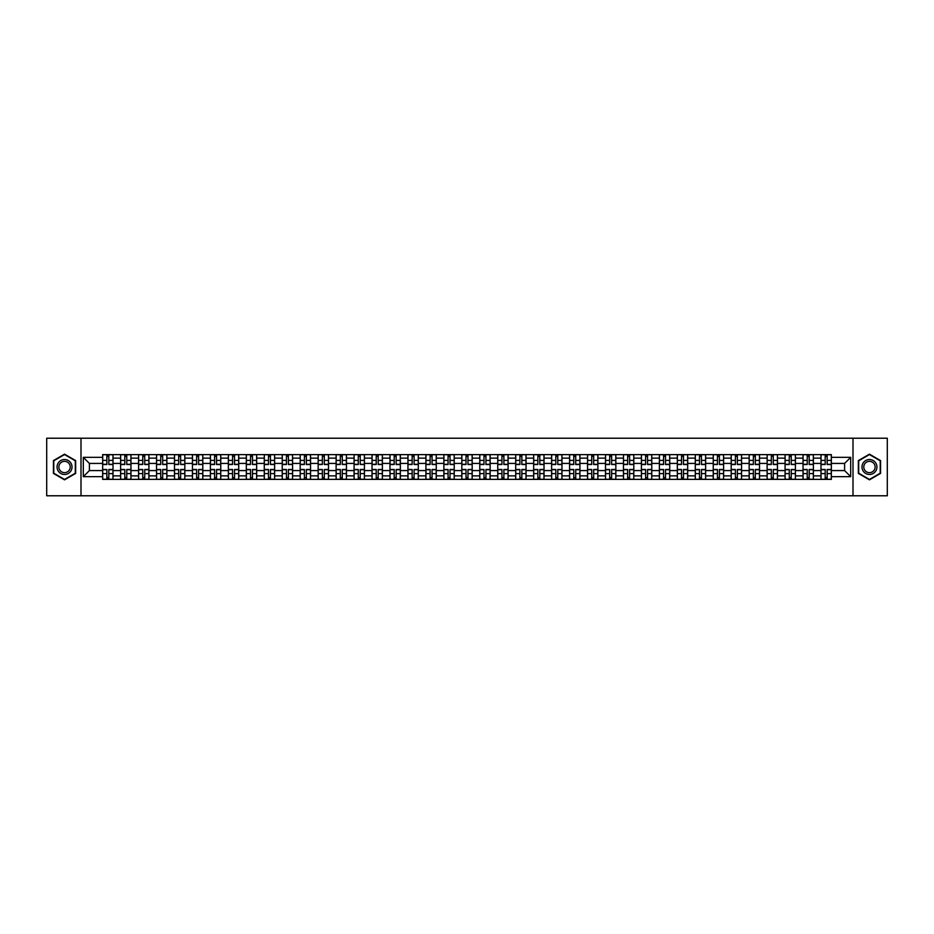 <?xml version="1.0" encoding="UTF-8"?>
<svg xmlns="http://www.w3.org/2000/svg" width="934" height="934" viewBox="0 0 934 934"><rect width="100%" height="100%" fill="white"/><g stroke="black" fill="none" stroke-linecap="round" stroke-linejoin="round"><path stroke-width="1.4" d="M852.999 495.779L887.3 495.779L887.3 438.221L46.7 438.221L46.7 495.779L852.999 495.779L852.999 438.221M120.603 479.376L120.603 458.139L113.014 458.139L113.014 479.376M113.014 458.139L113.014 454.624M120.603 458.139L120.603 454.624M130.97 454.624L130.97 479.376M138.571 479.376L138.571 454.624M148.926 454.624L148.926 479.376M156.527 479.376L156.527 454.624M166.882 454.624L166.882 479.376M174.483 479.376L174.483 454.624M184.839 454.624L184.839 479.376M192.439 479.376L192.439 454.624M202.806 454.624L202.806 479.376M210.395 479.376L210.395 454.624M220.763 454.624L220.763 479.376M228.363 479.376L228.363 454.624M238.719 454.624L238.719 479.376M246.319 479.376L246.319 454.624M256.675 454.624L256.675 479.376M264.275 479.376L264.275 454.624M274.631 454.624L274.631 479.376M282.231 479.376L282.231 454.624M292.599 454.624L292.599 479.376M300.188 479.376L300.188 454.624M310.555 454.624L310.555 479.376M318.155 479.376L318.155 454.624M328.511 454.624L328.511 479.376M336.112 479.376L336.112 454.624M346.467 454.624L346.467 479.376M354.068 479.376L354.068 454.624M364.423 454.624L364.423 479.376M372.024 479.376L372.024 454.624M382.391 454.624L382.391 479.376M389.98 479.376L389.98 454.624M400.347 454.624L400.347 479.376M407.948 479.376L407.948 454.624M418.304 454.624L418.304 479.376M425.904 479.376L425.904 454.624M436.26 454.624L436.26 479.376M443.86 479.376L443.86 454.624M454.228 454.624L454.228 479.376M461.816 479.376L461.816 454.624M472.184 454.624L472.184 479.376M479.772 479.376L479.772 454.624M490.14 454.624L490.14 479.376M497.74 479.376L497.74 454.624M508.096 454.624L508.096 479.376M515.696 479.376L515.696 454.624M526.052 454.624L526.052 479.376M533.653 479.376L533.653 454.624M544.02 454.624L544.02 479.376M551.609 479.376L551.609 454.624M561.976 454.624L561.976 479.376M569.577 479.376L569.577 454.624M579.932 454.624L579.932 479.376M587.533 479.376L587.533 454.624M597.888 454.624L597.888 479.376M605.489 479.376L605.489 454.624M615.845 454.624L615.845 479.376M623.445 479.376L623.445 454.624M633.812 454.624L633.812 479.376M641.401 479.376L641.401 454.624M651.769 454.624L651.769 479.376M659.369 479.376L659.369 454.624M669.725 454.624L669.725 479.376M677.325 479.376L677.325 454.624M687.681 454.624L687.681 479.376M695.281 479.376L695.281 454.624M705.637 454.624L705.637 479.376M713.237 479.376L713.237 454.624M723.605 454.624L723.605 479.376M731.194 479.376L731.194 454.624M741.561 454.624L741.561 479.376M749.161 479.376L749.161 454.624M759.517 454.624L759.517 479.376M767.118 479.376L767.118 454.624M777.473 454.624L777.473 479.376M785.074 479.376L785.074 454.624M795.429 454.624L795.429 479.376M803.03 479.376L803.03 454.624M813.397 454.624L813.397 479.376M820.986 479.376L820.986 454.624M820.986 470.573L813.397 470.573M803.03 470.573L795.429 470.573M785.074 470.573L777.473 470.573M767.118 470.573L759.517 470.573M749.161 470.573L741.561 470.573M731.194 470.573L723.605 470.573M713.237 470.573L705.637 470.573M695.281 470.573L687.681 470.573M677.325 470.573L669.725 470.573M659.369 470.573L651.769 470.573M641.401 470.573L633.812 470.573M623.445 470.573L615.845 470.573M605.489 470.573L597.888 470.573M587.533 470.573L579.932 470.573M569.577 470.573L561.976 470.573M551.609 470.573L544.02 470.573M533.653 470.573L526.052 470.573M515.696 470.573L508.096 470.573M497.74 470.573L490.14 470.573M479.772 470.573L472.184 470.573M461.816 470.573L454.228 470.573M443.86 470.573L436.26 470.573M425.904 470.573L418.304 470.573M407.948 470.573L400.347 470.573M389.98 470.573L382.391 470.573M372.024 470.573L364.423 470.573M354.068 470.573L346.467 470.573M336.112 470.573L328.511 470.573M318.155 470.573L310.555 470.573M300.188 470.573L292.599 470.573M282.231 470.573L274.631 470.573M264.275 470.573L256.675 470.573M246.319 470.573L238.719 470.573M228.363 470.573L220.763 470.573M210.395 470.573L202.806 470.573M192.439 470.573L184.839 470.573M174.483 470.573L166.882 470.573M156.527 470.573L148.926 470.573M138.571 470.573L130.97 470.573M120.603 470.573L113.014 470.573M820.986 463.427L813.397 463.427M803.03 463.427L795.429 463.427M785.074 463.427L777.473 463.427M767.118 463.427L759.517 463.427M749.161 463.427L741.561 463.427M731.194 463.427L723.605 463.427M713.237 463.427L705.637 463.427M695.281 463.427L687.681 463.427M677.325 463.427L669.725 463.427M659.369 463.427L651.769 463.427M641.401 463.427L633.812 463.427M623.445 463.427L615.845 463.427M605.489 463.427L597.888 463.427M587.533 463.427L579.932 463.427M569.577 463.427L561.976 463.427M551.609 463.427L544.02 463.427M533.653 463.427L526.052 463.427M515.696 463.427L508.096 463.427M497.74 463.427L490.14 463.427M479.772 463.427L472.184 463.427M461.816 463.427L454.228 463.427M443.86 463.427L436.26 463.427M425.904 463.427L418.304 463.427M407.948 463.427L400.347 463.427M389.98 463.427L382.391 463.427M372.024 463.427L364.423 463.427M354.068 463.427L346.467 463.427M336.112 463.427L328.511 463.427M318.155 463.427L310.555 463.427M300.188 463.427L292.599 463.427M282.231 463.427L274.631 463.427M264.275 463.427L256.675 463.427M246.319 463.427L238.719 463.427M228.363 463.427L220.763 463.427M210.395 463.427L202.806 463.427M192.439 463.427L184.839 463.427M174.483 463.427L166.882 463.427M156.527 463.427L148.926 463.427M138.571 463.427L130.97 463.427M120.603 463.427L113.014 463.427M89.407 470.573L102.647 470.573L102.647 463.427L89.407 463.427L89.407 470.573L83.313 476.667L83.313 457.333L102.647 457.333L102.647 463.427M831.353 463.427L831.353 470.573L844.593 470.573L844.593 463.427L831.353 463.427L831.353 454.624L102.647 454.624L102.647 457.333M831.353 457.333L850.687 457.333L850.687 476.667L831.353 476.667L831.353 470.573M102.647 470.573L102.647 479.376L831.353 479.376L831.353 476.667M102.647 476.667L83.313 476.667M81.001 495.779L81.001 438.221M75.654 460.59L64.539 454.169L53.436 460.59L53.436 473.41L64.539 479.831L75.654 473.41L75.654 460.59M880.564 460.59L869.461 454.169L858.346 460.59L858.346 473.41L869.461 479.831L880.564 473.41L880.564 460.59M108.811 477.648L106.85 477.648M106.85 456.352L108.811 456.352M126.767 477.648L124.806 477.648M124.806 456.352L126.767 456.352M144.723 477.648L142.762 477.648M142.762 456.352L144.723 456.352M162.679 477.648L160.73 477.648M160.73 456.352L162.679 456.352M180.636 477.648L178.686 477.648M178.686 456.352L180.636 456.352M198.603 477.648L196.642 477.648M196.642 456.352L198.603 456.352M216.56 477.648L214.598 477.648M214.598 456.352L216.56 456.352M234.516 477.648L232.554 477.648M232.554 456.352L234.516 456.352M252.472 477.648L250.522 477.648M250.522 456.352L252.472 456.352M270.44 477.648L268.478 477.648M268.478 456.352L270.44 456.352M288.396 477.648L286.434 477.648M286.434 456.352L288.396 456.352M306.352 477.648L304.391 477.648M304.391 456.352L306.352 456.352M324.308 477.648L322.358 477.648M322.358 456.352L324.308 456.352M342.264 477.648L340.315 477.648M340.315 456.352L342.264 456.352M360.232 477.648L358.271 477.648M358.271 456.352L360.232 456.352M378.188 477.648L376.227 477.648M376.227 456.352L378.188 456.352M396.144 477.648L394.183 477.648M394.183 456.352L396.144 456.352M414.101 477.648L412.151 477.648M412.151 456.352L414.101 456.352M432.057 477.648L430.107 477.648M430.107 456.352L432.057 456.352M450.025 477.648L448.063 477.648M448.063 456.352L450.025 456.352M467.981 477.648L466.019 477.648M466.019 456.352L467.981 456.352M485.937 477.648L483.975 477.648M483.975 456.352L485.937 456.352M503.893 477.648L501.943 477.648M501.943 456.352L503.893 456.352M521.849 477.648L519.899 477.648M519.899 456.352L521.849 456.352M539.817 477.648L537.856 477.648M537.856 456.352L539.817 456.352M557.773 477.648L555.812 477.648M555.812 456.352L557.773 456.352M575.729 477.648L573.768 477.648M573.768 456.352L575.729 456.352M593.685 477.648L591.736 477.648M591.736 456.352L593.685 456.352M611.642 477.648L609.692 477.648M609.692 456.352L611.642 456.352M629.609 477.648L627.648 477.648M627.648 456.352L629.609 456.352M647.566 477.648L645.604 477.648M645.604 456.352L647.566 456.352M665.522 477.648L663.56 477.648M663.56 456.352L665.522 456.352M683.478 477.648L681.528 477.648M681.528 456.352L683.478 456.352M701.446 477.648L699.484 477.648M699.484 456.352L701.446 456.352M719.402 477.648L717.44 477.648M717.44 456.352L719.402 456.352M737.358 477.648L735.397 477.648M735.397 456.352L737.358 456.352M755.314 477.648L753.364 477.648M753.364 456.352L755.314 456.352M773.27 477.648L771.321 477.648M771.321 456.352L773.27 456.352M791.238 477.648L789.277 477.648M789.277 456.352L791.238 456.352M809.194 477.648L807.233 477.648M807.233 456.352L809.194 456.352M827.15 477.648L825.189 477.648M825.189 456.352L827.15 456.352M83.313 457.333L89.407 463.427M844.593 470.573L850.687 476.667M844.593 463.427L850.687 457.333M108.811 464.525L108.811 454.741L112.956 454.741L112.956 464.525L108.811 464.525M106.85 456.236L108.811 456.236M108.811 454.741L102.705 454.741L102.705 464.525L106.85 464.525L106.85 454.741L105.18 454.741M106.85 469.475L106.85 479.259L102.705 479.259L102.705 469.475L106.85 469.475M108.811 477.764L106.85 477.764M106.85 479.259L112.956 479.259L112.956 469.475L108.811 469.475L108.811 479.259L110.481 479.259M126.767 464.525L126.767 454.741L130.912 454.741L130.912 464.525L126.767 464.525M124.806 456.236L126.767 456.236M126.767 454.741L120.661 454.741L120.661 464.525L124.806 464.525L124.806 454.741L123.136 454.741M144.723 464.525L144.723 454.741L148.868 454.741L148.868 464.525L144.723 464.525M142.762 456.236L144.723 456.236M144.723 454.741L138.617 454.741L138.617 464.525L142.762 464.525L142.762 454.741L141.092 454.741M58.06 470.736A7.484 7.484 0 0 0 68.287 473.48A7.484 7.484 0 0 0 71.019 463.264A7.484 7.484 0 0 0 60.803 460.52A7.484 7.484 0 0 0 58.06 470.736M59.636 469.837A5.662 5.662 0 0 0 67.376 471.903A5.662 5.662 0 0 0 69.455 464.163A5.662 5.662 0 0 0 61.714 462.096A5.662 5.662 0 0 0 59.636 469.837M64.539 454.566L75.304 460.789L75.304 473.211L64.539 479.434L53.775 473.211L53.775 460.789L64.539 454.566M862.981 470.736A7.484 7.484 0 0 0 873.197 473.48A7.484 7.484 0 0 0 875.94 463.264A7.484 7.484 0 0 0 865.713 460.52A7.484 7.484 0 0 0 862.981 470.736M864.545 469.837A5.662 5.662 0 0 0 872.286 471.903A5.662 5.662 0 0 0 874.364 464.163A5.662 5.662 0 0 0 866.624 462.096A5.662 5.662 0 0 0 864.545 469.837M869.461 454.566L880.225 460.789L880.225 473.211L869.461 479.434L858.696 473.211L858.696 460.789L869.461 454.566M124.806 469.475L124.806 479.259L120.661 479.259L120.661 469.475L124.806 469.475M126.767 477.764L124.806 477.764M124.806 479.259L130.912 479.259L130.912 469.475L126.767 469.475L126.767 479.259L128.437 479.259M142.762 469.475L142.762 479.259L138.617 479.259L138.617 469.475L142.762 469.475M144.723 477.764L142.762 477.764M142.762 479.259L148.868 479.259L148.868 469.475L144.723 469.475L144.723 479.259L146.393 479.259M162.679 464.525L162.679 454.741L166.824 454.741L166.824 464.525L162.679 464.525M160.73 456.236L162.679 456.236M162.679 454.741L156.585 454.741L156.585 464.525L160.73 464.525L160.73 454.741L159.06 454.741M180.636 464.525L180.636 454.741L184.78 454.741L184.78 464.525L180.636 464.525M178.686 456.236L180.636 456.236M180.636 454.741L174.541 454.741L174.541 464.525L178.686 464.525L178.686 454.741L177.016 454.741M198.603 464.525L198.603 454.741L202.748 454.741L202.748 464.525L198.603 464.525M196.642 456.236L198.603 456.236M198.603 454.741L192.497 454.741L192.497 464.525L196.642 464.525L196.642 454.741L194.972 454.741M160.73 469.475L160.73 479.259L156.585 479.259L156.585 469.475L160.73 469.475M162.679 477.764L160.73 477.764M160.73 479.259L166.824 479.259L166.824 469.475L162.679 469.475L162.679 479.259L164.349 479.259M178.686 469.475L178.686 479.259L174.541 479.259L174.541 469.475L178.686 469.475M180.636 477.764L178.686 477.764M178.686 479.259L184.78 479.259L184.78 469.475L180.636 469.475L180.636 479.259L182.305 479.259M196.642 469.475L196.642 479.259L192.497 479.259L192.497 469.475L196.642 469.475M198.603 477.764L196.642 477.764M196.642 479.259L202.748 479.259L202.748 469.475L198.603 469.475L198.603 479.259L200.273 479.259M214.598 469.475L214.598 479.259L210.454 479.259L210.454 469.475L214.598 469.475M216.56 477.764L214.598 477.764M214.598 479.259L220.704 479.259L220.704 469.475L216.56 469.475L216.56 479.259L218.229 479.259M232.554 469.475L232.554 479.259L228.421 479.259L228.421 469.475L232.554 469.475M234.516 477.764L232.554 477.764M232.554 479.259L238.66 479.259L238.66 469.475L234.516 469.475L234.516 479.259L236.185 479.259M250.522 469.475L250.522 479.259L246.378 479.259L246.378 469.475L250.522 469.475M252.472 477.764L250.522 477.764M250.522 479.259L256.617 479.259L256.617 469.475L252.472 469.475L252.472 479.259L254.141 479.259M268.478 469.475L268.478 479.259L264.334 479.259L264.334 469.475L268.478 469.475M270.44 477.764L268.478 477.764M268.478 479.259L274.573 479.259L274.573 469.475L270.44 469.475L270.44 479.259L272.098 479.259M286.434 469.475L286.434 479.259L282.29 479.259L282.29 469.475L286.434 469.475M288.396 477.764L286.434 477.764M286.434 479.259L292.54 479.259L292.54 469.475L288.396 469.475L288.396 479.259L290.065 479.259M304.391 469.475L304.391 479.259L300.246 479.259L300.246 469.475L304.391 469.475M306.352 477.764L304.391 477.764M304.391 479.259L310.497 479.259L310.497 469.475L306.352 469.475L306.352 479.259L308.022 479.259M322.358 469.475L322.358 479.259L318.214 479.259L318.214 469.475L322.358 469.475M324.308 477.764L322.358 477.764M322.358 479.259L328.453 479.259L328.453 469.475L324.308 469.475L324.308 479.259L325.978 479.259M340.315 469.475L340.315 479.259L336.17 479.259L336.17 469.475L340.315 469.475M342.264 477.764L340.315 477.764M340.315 479.259L346.409 479.259L346.409 469.475L342.264 469.475L342.264 479.259L343.934 479.259M358.271 469.475L358.271 479.259L354.126 479.259L354.126 469.475L358.271 469.475M360.232 477.764L358.271 477.764M358.271 479.259L364.377 479.259L364.377 469.475L360.232 469.475L360.232 479.259L361.902 479.259M376.227 469.475L376.227 479.259L372.082 479.259L372.082 469.475L376.227 469.475M378.188 477.764L376.227 477.764M376.227 479.259L382.333 479.259L382.333 469.475L378.188 469.475L378.188 479.259L379.858 479.259M394.183 469.475L394.183 479.259L390.038 479.259L390.038 469.475L394.183 469.475M396.144 477.764L394.183 477.764M394.183 479.259L400.289 479.259L400.289 469.475L396.144 469.475L396.144 479.259L397.814 479.259M412.151 469.475L412.151 479.259L408.006 479.259L408.006 469.475L412.151 469.475M414.101 477.764L412.151 477.764M412.151 479.259L418.245 479.259L418.245 469.475L414.101 469.475L414.101 479.259L415.77 479.259M430.107 469.475L430.107 479.259L425.962 479.259L425.962 469.475L430.107 469.475M432.057 477.764L430.107 477.764M430.107 479.259L436.201 479.259L436.201 469.475L432.057 469.475L432.057 479.259L433.726 479.259M448.063 469.475L448.063 479.259L443.919 479.259L443.919 469.475L448.063 469.475M450.025 477.764L448.063 477.764M448.063 479.259L454.169 479.259L454.169 469.475L450.025 469.475L450.025 479.259L451.694 479.259M466.019 469.475L466.019 479.259L461.875 479.259L461.875 469.475L466.019 469.475M467.981 477.764L466.019 477.764M466.019 479.259L472.125 479.259L472.125 469.475L467.981 469.475L467.981 479.259L469.65 479.259M483.975 469.475L483.975 479.259L479.831 479.259L479.831 469.475L483.975 469.475M485.937 477.764L483.975 477.764M483.975 479.259L490.081 479.259L490.081 469.475L485.937 469.475L485.937 479.259L487.606 479.259M216.56 464.525L216.56 454.741L220.704 454.741L220.704 464.525L216.56 464.525M214.598 456.236L216.56 456.236M216.56 454.741L210.454 454.741L210.454 464.525L214.598 464.525L214.598 454.741L212.929 454.741M234.516 464.525L234.516 454.741L238.66 454.741L238.66 464.525L234.516 464.525M232.554 456.236L234.516 456.236M234.516 454.741L228.421 454.741L228.421 464.525L232.554 464.525L232.554 454.741L230.885 454.741M252.472 464.525L252.472 454.741L256.617 454.741L256.617 464.525L252.472 464.525M250.522 456.236L252.472 456.236M252.472 454.741L246.378 454.741L246.378 464.525L250.522 464.525L250.522 454.741L248.853 454.741M270.44 464.525L270.44 454.741L274.573 454.741L274.573 464.525L270.44 464.525M268.478 456.236L270.44 456.236M270.44 454.741L264.334 454.741L264.334 464.525L268.478 464.525L268.478 454.741L266.809 454.741M288.396 464.525L288.396 454.741L292.54 454.741L292.54 464.525L288.396 464.525M286.434 456.236L288.396 456.236M288.396 454.741L282.29 454.741L282.29 464.525L286.434 464.525L286.434 454.741L284.765 454.741M306.352 464.525L306.352 454.741L310.497 454.741L310.497 464.525L306.352 464.525M304.391 456.236L306.352 456.236M306.352 454.741L300.246 454.741L300.246 464.525L304.391 464.525L304.391 454.741L302.721 454.741M324.308 464.525L324.308 454.741L328.453 454.741L328.453 464.525L324.308 464.525M322.358 456.236L324.308 456.236M324.308 454.741L318.214 454.741L318.214 464.525L322.358 464.525L322.358 454.741L320.689 454.741M342.264 464.525L342.264 454.741L346.409 454.741L346.409 464.525L342.264 464.525M340.315 456.236L342.264 456.236M342.264 454.741L336.17 454.741L336.17 464.525L340.315 464.525L340.315 454.741L338.645 454.741M360.232 464.525L360.232 454.741L364.377 454.741L364.377 464.525L360.232 464.525M358.271 456.236L360.232 456.236M360.232 454.741L354.126 454.741L354.126 464.525L358.271 464.525L358.271 454.741L356.601 454.741M378.188 464.525L378.188 454.741L382.333 454.741L382.333 464.525L378.188 464.525M376.227 456.236L378.188 456.236M378.188 454.741L372.082 454.741L372.082 464.525L376.227 464.525L376.227 454.741L374.557 454.741M396.144 464.525L396.144 454.741L400.289 454.741L400.289 464.525L396.144 464.525M394.183 456.236L396.144 456.236M396.144 454.741L390.038 454.741L390.038 464.525L394.183 464.525L394.183 454.741L392.513 454.741M414.101 464.525L414.101 454.741L418.245 454.741L418.245 464.525L414.101 464.525M412.151 456.236L414.101 456.236M414.101 454.741L408.006 454.741L408.006 464.525L412.151 464.525L412.151 454.741L410.481 454.741M432.057 464.525L432.057 454.741L436.201 454.741L436.201 464.525L432.057 464.525M430.107 456.236L432.057 456.236M432.057 454.741L425.962 454.741L425.962 464.525L430.107 464.525L430.107 454.741L428.437 454.741M450.025 464.525L450.025 454.741L454.169 454.741L454.169 464.525L450.025 464.525M448.063 456.236L450.025 456.236M450.025 454.741L443.919 454.741L443.919 464.525L448.063 464.525L448.063 454.741L446.394 454.741M467.981 464.525L467.981 454.741L472.125 454.741L472.125 464.525L467.981 464.525M466.019 456.236L467.981 456.236M467.981 454.741L461.875 454.741L461.875 464.525L466.019 464.525L466.019 454.741L464.35 454.741M485.937 464.525L485.937 454.741L490.081 454.741L490.081 464.525L485.937 464.525M483.975 456.236L485.937 456.236M485.937 454.741L479.831 454.741L479.831 464.525L483.975 464.525L483.975 454.741L482.306 454.741M503.893 464.525L503.893 454.741L508.038 454.741L508.038 464.525L503.893 464.525M501.943 456.236L503.893 456.236M503.893 454.741L497.799 454.741L497.799 464.525L501.943 464.525L501.943 454.741L500.274 454.741M521.849 464.525L521.849 454.741L525.994 454.741L525.994 464.525L521.849 464.525M519.899 456.236L521.849 456.236M521.849 454.741L515.755 454.741L515.755 464.525L519.899 464.525L519.899 454.741L518.23 454.741M539.817 464.525L539.817 454.741L543.962 454.741L543.962 464.525L539.817 464.525M537.856 456.236L539.817 456.236M539.817 454.741L533.711 454.741L533.711 464.525L537.856 464.525L537.856 454.741L536.186 454.741M557.773 464.525L557.773 454.741L561.918 454.741L561.918 464.525L557.773 464.525M555.812 456.236L557.773 456.236M557.773 454.741L551.667 454.741L551.667 464.525L555.812 464.525L555.812 454.741L554.142 454.741M501.943 469.475L501.943 479.259L497.799 479.259L497.799 469.475L501.943 469.475M503.893 477.764L501.943 477.764M501.943 479.259L508.038 479.259L508.038 469.475L503.893 469.475L503.893 479.259L505.563 479.259M519.899 469.475L519.899 479.259L515.755 479.259L515.755 469.475L519.899 469.475M521.849 477.764L519.899 477.764M519.899 479.259L525.994 479.259L525.994 469.475L521.849 469.475L521.849 479.259L523.519 479.259M537.856 469.475L537.856 479.259L533.711 479.259L533.711 469.475L537.856 469.475M539.817 477.764L537.856 477.764M537.856 479.259L543.962 479.259L543.962 469.475L539.817 469.475L539.817 479.259L541.486 479.259M555.812 469.475L555.812 479.259L551.667 479.259L551.667 469.475L555.812 469.475M557.773 477.764L555.812 477.764M555.812 479.259L561.918 479.259L561.918 469.475L557.773 469.475L557.773 479.259L559.443 479.259M575.729 464.525L575.729 454.741L579.874 454.741L579.874 464.525L575.729 464.525M573.768 456.236L575.729 456.236M575.729 454.741L569.623 454.741L569.623 464.525L573.768 464.525L573.768 454.741L572.098 454.741M573.768 469.475L573.768 479.259L569.623 479.259L569.623 469.475L573.768 469.475M575.729 477.764L573.768 477.764M573.768 479.259L579.874 479.259L579.874 469.475L575.729 469.475L575.729 479.259L577.399 479.259M593.685 464.525L593.685 454.741L597.83 454.741L597.83 464.525L593.685 464.525M591.736 456.236L593.685 456.236M593.685 454.741L587.591 454.741L587.591 464.525L591.736 464.525L591.736 454.741L590.066 454.741M591.736 469.475L591.736 479.259L587.591 479.259L587.591 469.475L591.736 469.475M593.685 477.764L591.736 477.764M591.736 479.259L597.83 479.259L597.83 469.475L593.685 469.475L593.685 479.259L595.355 479.259M611.642 464.525L611.642 454.741L615.786 454.741L615.786 464.525L611.642 464.525M609.692 456.236L611.642 456.236M611.642 454.741L605.547 454.741L605.547 464.525L609.692 464.525L609.692 454.741L608.022 454.741M609.692 469.475L609.692 479.259L605.547 479.259L605.547 469.475L609.692 469.475M611.642 477.764L609.692 477.764M609.692 479.259L615.786 479.259L615.786 469.475L611.642 469.475L611.642 479.259L613.311 479.259M629.609 464.525L629.609 454.741L633.754 454.741L633.754 464.525L629.609 464.525M627.648 456.236L629.609 456.236M629.609 454.741L623.503 454.741L623.503 464.525L627.648 464.525L627.648 454.741L625.978 454.741M627.648 469.475L627.648 479.259L623.503 479.259L623.503 469.475L627.648 469.475M629.609 477.764L627.648 477.764M627.648 479.259L633.754 479.259L633.754 469.475L629.609 469.475L629.609 479.259L631.279 479.259M647.566 464.525L647.566 454.741L651.71 454.741L651.71 464.525L647.566 464.525M645.604 456.236L647.566 456.236M647.566 454.741L641.46 454.741L641.46 464.525L645.604 464.525L645.604 454.741L643.935 454.741M645.604 469.475L645.604 479.259L641.46 479.259L641.46 469.475L645.604 469.475M647.566 477.764L645.604 477.764M645.604 479.259L651.71 479.259L651.71 469.475L647.566 469.475L647.566 479.259L649.235 479.259M665.522 464.525L665.522 454.741L669.666 454.741L669.666 464.525L665.522 464.525M663.56 456.236L665.522 456.236M665.522 454.741L659.427 454.741L659.427 464.525L663.56 464.525L663.56 454.741L661.902 454.741M663.56 469.475L663.56 479.259L659.427 479.259L659.427 469.475L663.56 469.475M665.522 477.764L663.56 477.764M663.56 479.259L669.666 479.259L669.666 469.475L665.522 469.475L665.522 479.259L667.191 479.259M683.478 464.525L683.478 454.741L687.622 454.741L687.622 464.525L683.478 464.525M681.528 456.236L683.478 456.236M683.478 454.741L677.384 454.741L677.384 464.525L681.528 464.525L681.528 454.741L679.859 454.741M681.528 469.475L681.528 479.259L677.384 479.259L677.384 469.475L681.528 469.475M683.478 477.764L681.528 477.764M681.528 479.259L687.622 479.259L687.622 469.475L683.478 469.475L683.478 479.259L685.147 479.259M701.446 464.525L701.446 454.741L705.579 454.741L705.579 464.525L701.446 464.525M699.484 456.236L701.446 456.236M701.446 454.741L695.34 454.741L695.34 464.525L699.484 464.525L699.484 454.741L697.815 454.741M699.484 469.475L699.484 479.259L695.34 479.259L695.34 469.475L699.484 469.475M701.446 477.764L699.484 477.764M699.484 479.259L705.579 479.259L705.579 469.475L701.446 469.475L701.446 479.259L703.115 479.259M719.402 464.525L719.402 454.741L723.546 454.741L723.546 464.525L719.402 464.525M717.44 456.236L719.402 456.236M719.402 454.741L713.296 454.741L713.296 464.525L717.44 464.525L717.44 454.741L715.771 454.741M717.44 469.475L717.44 479.259L713.296 479.259L713.296 469.475L717.44 469.475M719.402 477.764L717.44 477.764M717.44 479.259L723.546 479.259L723.546 469.475L719.402 469.475L719.402 479.259L721.071 479.259M737.358 464.525L737.358 454.741L741.503 454.741L741.503 464.525L737.358 464.525M735.397 456.236L737.358 456.236M737.358 454.741L731.252 454.741L731.252 464.525L735.397 464.525L735.397 454.741L733.727 454.741M735.397 469.475L735.397 479.259L731.252 479.259L731.252 469.475L735.397 469.475M737.358 477.764L735.397 477.764M735.397 479.259L741.503 479.259L741.503 469.475L737.358 469.475L737.358 479.259L739.028 479.259M755.314 464.525L755.314 454.741L759.459 454.741L759.459 464.525L755.314 464.525M753.364 456.236L755.314 456.236M755.314 454.741L749.22 454.741L749.22 464.525L753.364 464.525L753.364 454.741L751.695 454.741M753.364 469.475L753.364 479.259L749.22 479.259L749.22 469.475L753.364 469.475M755.314 477.764L753.364 477.764M753.364 479.259L759.459 479.259L759.459 469.475L755.314 469.475L755.314 479.259L756.984 479.259M773.27 464.525L773.27 454.741L777.415 454.741L777.415 464.525L773.27 464.525M771.321 456.236L773.27 456.236M773.27 454.741L767.176 454.741L767.176 464.525L771.321 464.525L771.321 454.741L769.651 454.741M771.321 469.475L771.321 479.259L767.176 479.259L767.176 469.475L771.321 469.475M773.27 477.764L771.321 477.764M771.321 479.259L777.415 479.259L777.415 469.475L773.27 469.475L773.27 479.259L774.94 479.259M791.238 464.525L791.238 454.741L795.383 454.741L795.383 464.525L791.238 464.525M789.277 456.236L791.238 456.236M791.238 454.741L785.132 454.741L785.132 464.525L789.277 464.525L789.277 454.741L787.607 454.741M789.277 469.475L789.277 479.259L785.132 479.259L785.132 469.475L789.277 469.475M791.238 477.764L789.277 477.764M789.277 479.259L795.383 479.259L795.383 469.475L791.238 469.475L791.238 479.259L792.908 479.259M809.194 464.525L809.194 454.741L813.339 454.741L813.339 464.525L809.194 464.525M807.233 456.236L809.194 456.236M809.194 454.741L803.088 454.741L803.088 464.525L807.233 464.525L807.233 454.741L805.563 454.741M807.233 469.475L807.233 479.259L803.088 479.259L803.088 469.475L807.233 469.475M809.194 477.764L807.233 477.764M807.233 479.259L813.339 479.259L813.339 469.475L809.194 469.475L809.194 479.259L810.864 479.259M827.15 464.525L827.15 454.741L831.295 454.741L831.295 464.525L827.15 464.525M825.189 456.236L827.15 456.236M827.15 454.741L821.044 454.741L821.044 464.525L825.189 464.525L825.189 454.741L823.519 454.741M825.189 469.475L825.189 479.259L821.044 479.259L821.044 469.475L825.189 469.475M827.15 477.764L825.189 477.764M825.189 479.259L831.295 479.259L831.295 469.475L827.15 469.475L827.15 479.259L828.82 479.259M803.03 458.139L795.429 458.139M785.074 458.139L777.473 458.139M767.118 458.139L759.517 458.139M749.161 458.139L741.561 458.139M731.194 458.139L723.605 458.139M713.237 458.139L705.637 458.139M695.281 458.139L687.681 458.139M677.325 458.139L669.725 458.139M659.369 458.139L651.769 458.139M641.401 458.139L633.812 458.139M623.445 458.139L615.845 458.139M605.489 458.139L597.888 458.139M587.533 458.139L579.932 458.139M569.577 458.139L561.976 458.139M551.609 458.139L544.02 458.139M533.653 458.139L526.052 458.139M515.696 458.139L508.096 458.139M497.74 458.139L490.14 458.139M479.772 458.139L472.184 458.139M461.816 458.139L454.228 458.139M443.86 458.139L436.26 458.139M425.904 458.139L418.304 458.139M407.948 458.139L400.347 458.139M389.98 458.139L382.391 458.139M372.024 458.139L364.423 458.139M354.068 458.139L346.467 458.139M336.112 458.139L328.511 458.139M318.155 458.139L310.555 458.139M300.188 458.139L292.599 458.139M282.231 458.139L274.631 458.139M264.275 458.139L256.675 458.139M246.319 458.139L238.719 458.139M228.363 458.139L220.763 458.139M210.395 458.139L202.806 458.139M192.439 458.139L184.839 458.139M174.483 458.139L166.882 458.139M156.527 458.139L148.926 458.139M138.571 458.139L130.97 458.139M820.986 458.139L813.397 458.139M803.03 475.861L795.429 475.861M785.074 475.861L777.473 475.861M767.118 475.861L759.517 475.861M749.161 475.861L741.561 475.861M731.194 475.861L723.605 475.861M713.237 475.861L705.637 475.861M695.281 475.861L687.681 475.861M677.325 475.861L669.725 475.861M659.369 475.861L651.769 475.861M641.401 475.861L633.812 475.861M623.445 475.861L615.845 475.861M605.489 475.861L597.888 475.861M587.533 475.861L579.932 475.861M569.577 475.861L561.976 475.861M551.609 475.861L544.02 475.861M533.653 475.861L526.052 475.861M515.696 475.861L508.096 475.861M497.74 475.861L490.14 475.861M479.772 475.861L472.184 475.861M461.816 475.861L454.228 475.861M443.86 475.861L436.26 475.861M425.904 475.861L418.304 475.861M407.948 475.861L400.347 475.861M389.98 475.861L382.391 475.861M372.024 475.861L364.423 475.861M354.068 475.861L346.467 475.861M336.112 475.861L328.511 475.861M318.155 475.861L310.555 475.861M300.188 475.861L292.599 475.861M282.231 475.861L274.631 475.861M264.275 475.861L256.675 475.861M246.319 475.861L238.719 475.861M228.363 475.861L220.763 475.861M210.395 475.861L202.806 475.861M192.439 475.861L184.839 475.861M174.483 475.861L166.882 475.861M156.527 475.861L148.926 475.861M138.571 475.861L130.97 475.861M120.603 475.861L113.014 475.861M820.986 475.861L813.397 475.861M108.811 464.28L112.956 464.28M108.811 460.392L112.956 460.392M102.705 464.28L106.85 464.28M102.705 460.392L106.85 460.392M106.85 469.72L102.705 469.72M106.85 473.608L102.705 473.608M112.956 469.72L108.811 469.72M112.956 473.608L108.811 473.608M126.767 464.28L130.912 464.28M126.767 460.392L130.912 460.392M120.661 464.28L124.806 464.28M120.661 460.392L124.806 460.392M144.723 464.28L148.868 464.28M144.723 460.392L148.868 460.392M138.617 464.28L142.762 464.28M138.617 460.392L142.762 460.392M124.806 469.72L120.661 469.72M124.806 473.608L120.661 473.608M130.912 469.72L126.767 469.72M130.912 473.608L126.767 473.608M142.762 469.72L138.617 469.72M142.762 473.608L138.617 473.608M148.868 469.72L144.723 469.72M148.868 473.608L144.723 473.608M162.679 464.28L166.824 464.28M162.679 460.392L166.824 460.392M156.585 464.28L160.73 464.28M156.585 460.392L160.73 460.392M180.636 464.28L184.78 464.28M180.636 460.392L184.78 460.392M174.541 464.28L178.686 464.28M174.541 460.392L178.686 460.392M198.603 464.28L202.748 464.28M198.603 460.392L202.748 460.392M192.497 464.28L196.642 464.28M192.497 460.392L196.642 460.392M160.73 469.72L156.585 469.72M160.73 473.608L156.585 473.608M166.824 469.72L162.679 469.72M166.824 473.608L162.679 473.608M178.686 469.72L174.541 469.72M178.686 473.608L174.541 473.608M184.78 469.72L180.636 469.72M184.78 473.608L180.636 473.608M196.642 469.72L192.497 469.72M196.642 473.608L192.497 473.608M202.748 469.72L198.603 469.72M202.748 473.608L198.603 473.608M214.598 469.72L210.454 469.72M214.598 473.608L210.454 473.608M220.704 469.72L216.56 469.72M220.704 473.608L216.56 473.608M232.554 469.72L228.421 469.72M232.554 473.608L228.421 473.608M238.66 469.72L234.516 469.72M238.66 473.608L234.516 473.608M250.522 469.72L246.378 469.72M250.522 473.608L246.378 473.608M256.617 469.72L252.472 469.72M256.617 473.608L252.472 473.608M268.478 469.72L264.334 469.72M268.478 473.608L264.334 473.608M274.573 469.72L270.44 469.72M274.573 473.608L270.44 473.608M286.434 469.72L282.29 469.72M286.434 473.608L282.29 473.608M292.54 469.72L288.396 469.72M292.54 473.608L288.396 473.608M304.391 469.72L300.246 469.72M304.391 473.608L300.246 473.608M310.497 469.72L306.352 469.72M310.497 473.608L306.352 473.608M322.358 469.72L318.214 469.72M322.358 473.608L318.214 473.608M328.453 469.72L324.308 469.72M328.453 473.608L324.308 473.608M340.315 469.72L336.17 469.72M340.315 473.608L336.17 473.608M346.409 469.72L342.264 469.72M346.409 473.608L342.264 473.608M358.271 469.72L354.126 469.72M358.271 473.608L354.126 473.608M364.377 469.72L360.232 469.72M364.377 473.608L360.232 473.608M376.227 469.72L372.082 469.72M376.227 473.608L372.082 473.608M382.333 469.72L378.188 469.72M382.333 473.608L378.188 473.608M394.183 469.72L390.038 469.72M394.183 473.608L390.038 473.608M400.289 469.72L396.144 469.72M400.289 473.608L396.144 473.608M412.151 469.72L408.006 469.72M412.151 473.608L408.006 473.608M418.245 469.72L414.101 469.72M418.245 473.608L414.101 473.608M430.107 469.72L425.962 469.72M430.107 473.608L425.962 473.608M436.201 469.72L432.057 469.72M436.201 473.608L432.057 473.608M448.063 469.72L443.919 469.72M448.063 473.608L443.919 473.608M454.169 469.72L450.025 469.72M454.169 473.608L450.025 473.608M466.019 469.72L461.875 469.72M466.019 473.608L461.875 473.608M472.125 469.72L467.981 469.72M472.125 473.608L467.981 473.608M483.975 469.72L479.831 469.72M483.975 473.608L479.831 473.608M490.081 469.72L485.937 469.72M490.081 473.608L485.937 473.608M216.56 464.28L220.704 464.28M216.56 460.392L220.704 460.392M210.454 464.28L214.598 464.28M210.454 460.392L214.598 460.392M234.516 464.28L238.66 464.28M234.516 460.392L238.66 460.392M228.421 464.28L232.554 464.28M228.421 460.392L232.554 460.392M252.472 464.28L256.617 464.28M252.472 460.392L256.617 460.392M246.378 464.28L250.522 464.28M246.378 460.392L250.522 460.392M270.44 464.28L274.573 464.28M270.44 460.392L274.573 460.392M264.334 464.28L268.478 464.28M264.334 460.392L268.478 460.392M288.396 464.28L292.54 464.28M288.396 460.392L292.54 460.392M282.29 464.28L286.434 464.28M282.29 460.392L286.434 460.392M306.352 464.28L310.497 464.28M306.352 460.392L310.497 460.392M300.246 464.28L304.391 464.28M300.246 460.392L304.391 460.392M324.308 464.28L328.453 464.28M324.308 460.392L328.453 460.392M318.214 464.28L322.358 464.28M318.214 460.392L322.358 460.392M342.264 464.28L346.409 464.28M342.264 460.392L346.409 460.392M336.17 464.28L340.315 464.28M336.17 460.392L340.315 460.392M360.232 464.28L364.377 464.28M360.232 460.392L364.377 460.392M354.126 464.28L358.271 464.28M354.126 460.392L358.271 460.392M378.188 464.28L382.333 464.28M378.188 460.392L382.333 460.392M372.082 464.28L376.227 464.28M372.082 460.392L376.227 460.392M396.144 464.28L400.289 464.28M396.144 460.392L400.289 460.392M390.038 464.28L394.183 464.28M390.038 460.392L394.183 460.392M414.101 464.28L418.245 464.28M414.101 460.392L418.245 460.392M408.006 464.28L412.151 464.28M408.006 460.392L412.151 460.392M432.057 464.28L436.201 464.28M432.057 460.392L436.201 460.392M425.962 464.28L430.107 464.28M425.962 460.392L430.107 460.392M450.025 464.28L454.169 464.28M450.025 460.392L454.169 460.392M443.919 464.28L448.063 464.28M443.919 460.392L448.063 460.392M467.981 464.28L472.125 464.28M467.981 460.392L472.125 460.392M461.875 464.28L466.019 464.28M461.875 460.392L466.019 460.392M485.937 464.28L490.081 464.28M485.937 460.392L490.081 460.392M479.831 464.28L483.975 464.28M479.831 460.392L483.975 460.392M503.893 464.28L508.038 464.28M503.893 460.392L508.038 460.392M497.799 464.28L501.943 464.28M497.799 460.392L501.943 460.392M521.849 464.28L525.994 464.28M521.849 460.392L525.994 460.392M515.755 464.28L519.899 464.28M515.755 460.392L519.899 460.392M539.817 464.28L543.962 464.28M539.817 460.392L543.962 460.392M533.711 464.28L537.856 464.28M533.711 460.392L537.856 460.392M557.773 464.28L561.918 464.28M557.773 460.392L561.918 460.392M551.667 464.28L555.812 464.28M551.667 460.392L555.812 460.392M501.943 469.72L497.799 469.72M501.943 473.608L497.799 473.608M508.038 469.72L503.893 469.72M508.038 473.608L503.893 473.608M519.899 469.72L515.755 469.72M519.899 473.608L515.755 473.608M525.994 469.72L521.849 469.72M525.994 473.608L521.849 473.608M537.856 469.72L533.711 469.72M537.856 473.608L533.711 473.608M543.962 469.72L539.817 469.72M543.962 473.608L539.817 473.608M555.812 469.72L551.667 469.72M555.812 473.608L551.667 473.608M561.918 469.72L557.773 469.72M561.918 473.608L557.773 473.608M575.729 464.28L579.874 464.28M575.729 460.392L579.874 460.392M569.623 464.28L573.768 464.28M569.623 460.392L573.768 460.392M573.768 469.72L569.623 469.72M573.768 473.608L569.623 473.608M579.874 469.72L575.729 469.72M579.874 473.608L575.729 473.608M593.685 464.28L597.83 464.28M593.685 460.392L597.83 460.392M587.591 464.28L591.736 464.28M587.591 460.392L591.736 460.392M591.736 469.72L587.591 469.72M591.736 473.608L587.591 473.608M597.83 469.72L593.685 469.72M597.83 473.608L593.685 473.608M611.642 464.28L615.786 464.28M611.642 460.392L615.786 460.392M605.547 464.28L609.692 464.28M605.547 460.392L609.692 460.392M609.692 469.72L605.547 469.72M609.692 473.608L605.547 473.608M615.786 469.72L611.642 469.72M615.786 473.608L611.642 473.608M629.609 464.28L633.754 464.28M629.609 460.392L633.754 460.392M623.503 464.28L627.648 464.28M623.503 460.392L627.648 460.392M627.648 469.72L623.503 469.72M627.648 473.608L623.503 473.608M633.754 469.72L629.609 469.72M633.754 473.608L629.609 473.608M647.566 464.28L651.71 464.28M647.566 460.392L651.71 460.392M641.46 464.28L645.604 464.28M641.46 460.392L645.604 460.392M645.604 469.72L641.46 469.72M645.604 473.608L641.46 473.608M651.71 469.72L647.566 469.72M651.71 473.608L647.566 473.608M665.522 464.28L669.666 464.28M665.522 460.392L669.666 460.392M659.427 464.28L663.56 464.28M659.427 460.392L663.56 460.392M663.56 469.72L659.427 469.72M663.56 473.608L659.427 473.608M669.666 469.72L665.522 469.72M669.666 473.608L665.522 473.608M683.478 464.28L687.622 464.28M683.478 460.392L687.622 460.392M677.384 464.28L681.528 464.28M677.384 460.392L681.528 460.392M681.528 469.72L677.384 469.72M681.528 473.608L677.384 473.608M687.622 469.72L683.478 469.72M687.622 473.608L683.478 473.608M701.446 464.28L705.579 464.28M701.446 460.392L705.579 460.392M695.34 464.28L699.484 464.28M695.34 460.392L699.484 460.392M699.484 469.72L695.34 469.72M699.484 473.608L695.34 473.608M705.579 469.72L701.446 469.72M705.579 473.608L701.446 473.608M719.402 464.28L723.546 464.28M719.402 460.392L723.546 460.392M713.296 464.28L717.44 464.28M713.296 460.392L717.44 460.392M717.44 469.72L713.296 469.72M717.44 473.608L713.296 473.608M723.546 469.72L719.402 469.72M723.546 473.608L719.402 473.608M737.358 464.28L741.503 464.28M737.358 460.392L741.503 460.392M731.252 464.28L735.397 464.28M731.252 460.392L735.397 460.392M735.397 469.72L731.252 469.72M735.397 473.608L731.252 473.608M741.503 469.72L737.358 469.72M741.503 473.608L737.358 473.608M755.314 464.28L759.459 464.28M755.314 460.392L759.459 460.392M749.22 464.28L753.364 464.28M749.22 460.392L753.364 460.392M753.364 469.72L749.22 469.72M753.364 473.608L749.22 473.608M759.459 469.72L755.314 469.72M759.459 473.608L755.314 473.608M773.27 464.28L777.415 464.28M773.27 460.392L777.415 460.392M767.176 464.28L771.321 464.28M767.176 460.392L771.321 460.392M771.321 469.72L767.176 469.72M771.321 473.608L767.176 473.608M777.415 469.72L773.27 469.72M777.415 473.608L773.27 473.608M791.238 464.28L795.383 464.28M791.238 460.392L795.383 460.392M785.132 464.28L789.277 464.28M785.132 460.392L789.277 460.392M789.277 469.72L785.132 469.72M789.277 473.608L785.132 473.608M795.383 469.72L791.238 469.72M795.383 473.608L791.238 473.608M809.194 464.28L813.339 464.28M809.194 460.392L813.339 460.392M803.088 464.28L807.233 464.28M803.088 460.392L807.233 460.392M807.233 469.72L803.088 469.72M807.233 473.608L803.088 473.608M813.339 469.72L809.194 469.72M813.339 473.608L809.194 473.608M827.15 464.28L831.295 464.28M827.15 460.392L831.295 460.392M821.044 464.28L825.189 464.28M821.044 460.392L825.189 460.392M825.189 469.72L821.044 469.72M825.189 473.608L821.044 473.608M831.295 469.72L827.15 469.72M831.295 473.608L827.15 473.608"/></g></svg>
